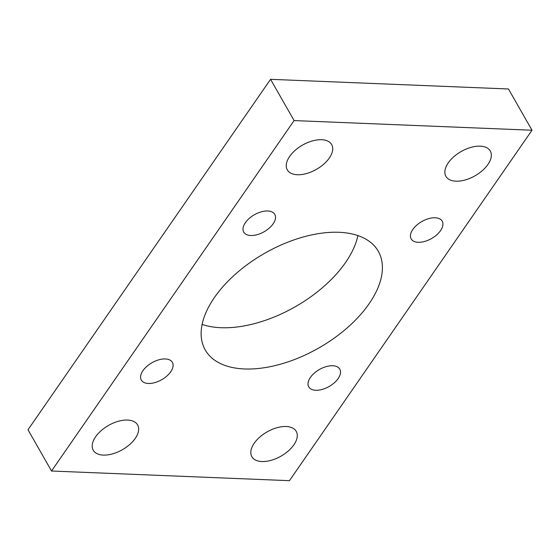 <?xml version="1.0" encoding="UTF-8"?>
<svg xmlns="http://www.w3.org/2000/svg" width="560" height="560" viewBox="0 0 560 560"><rect width="100%" height="100%" fill="white"/><g stroke="black" fill="none" stroke-linecap="round" stroke-linejoin="round"><path stroke-width="0.84" d="M357.889 235.571A99.603 54.537 -29.7 0 1 345.555 262.514A99.603 54.537 -29.7 0 1 202.111 324.429M214.445 297.486A99.603 54.537 150.3 0 0 205.247 349.972A99.603 54.537 150.3 0 0 280.63 364.154A99.603 54.537 150.3 0 0 369.089 303.765A99.603 54.537 150.3 0 0 378.287 251.279A99.603 54.537 150.3 0 0 302.897 237.097A99.603 54.537 150.3 0 0 214.445 297.486M95.613 436.779A25.536 13.986 150.3 0 0 93.254 450.24A25.536 13.986 150.3 0 0 112.581 453.873A25.536 13.986 150.3 0 0 135.261 438.389A25.536 13.986 150.3 0 0 137.62 424.928A25.536 13.986 150.3 0 0 118.293 421.295A25.536 13.986 150.3 0 0 95.613 436.779M254.219 443.219A25.536 13.986 150.3 0 0 251.86 456.68A25.536 13.986 150.3 0 0 271.187 460.313A25.536 13.986 150.3 0 0 293.867 444.829A25.536 13.986 150.3 0 0 296.226 431.368A25.536 13.986 150.3 0 0 276.899 427.735A25.536 13.986 150.3 0 0 254.219 443.219M289.66 156.422A25.536 13.986 150.3 0 0 287.301 169.883A25.536 13.986 150.3 0 0 306.628 173.516A25.536 13.986 150.3 0 0 329.308 158.032A25.536 13.986 150.3 0 0 331.667 144.571A25.536 13.986 150.3 0 0 312.34 140.938A25.536 13.986 150.3 0 0 289.66 156.422M448.266 162.862A25.536 13.986 150.3 0 0 445.907 176.323A25.536 13.986 150.3 0 0 465.241 179.956A25.536 13.986 150.3 0 0 487.921 164.472A25.536 13.986 150.3 0 0 490.28 151.011A25.536 13.986 150.3 0 0 470.946 147.378A25.536 13.986 150.3 0 0 448.266 162.862M412.804 229.481A17.878 9.786 150.3 0 0 411.152 238.896A17.878 9.786 150.3 0 0 424.683 241.444A17.878 9.786 150.3 0 0 440.559 230.608A17.878 9.786 150.3 0 0 442.211 221.186A17.878 9.786 150.3 0 0 428.68 218.638A17.878 9.786 150.3 0 0 412.804 229.481M310.387 377.447A17.878 9.786 150.3 0 0 308.735 386.862A17.878 9.786 150.3 0 0 322.266 389.41A17.878 9.786 150.3 0 0 338.142 378.574A17.878 9.786 150.3 0 0 339.794 369.152A17.878 9.786 150.3 0 0 326.263 366.604A17.878 9.786 150.3 0 0 310.387 377.447M245.385 222.684A17.878 9.786 150.3 0 0 243.733 232.099A17.878 9.786 150.3 0 0 257.264 234.647A17.878 9.786 150.3 0 0 273.14 223.811A17.878 9.786 150.3 0 0 274.792 214.389A17.878 9.786 150.3 0 0 261.261 211.841A17.878 9.786 150.3 0 0 245.385 222.684M142.968 370.643A17.878 9.786 150.3 0 0 141.316 380.065A17.878 9.786 150.3 0 0 154.847 382.613A17.878 9.786 150.3 0 0 170.723 371.77A17.878 9.786 150.3 0 0 172.375 362.355A17.878 9.786 150.3 0 0 158.844 359.807A17.878 9.786 150.3 0 0 142.968 370.643M532 130.235L289.443 480.676L51.527 471.016L294.091 120.575L532 130.235L508.473 88.984L270.557 79.324L294.091 120.575M270.557 79.324L28 429.765L51.527 471.016"/></g></svg>
